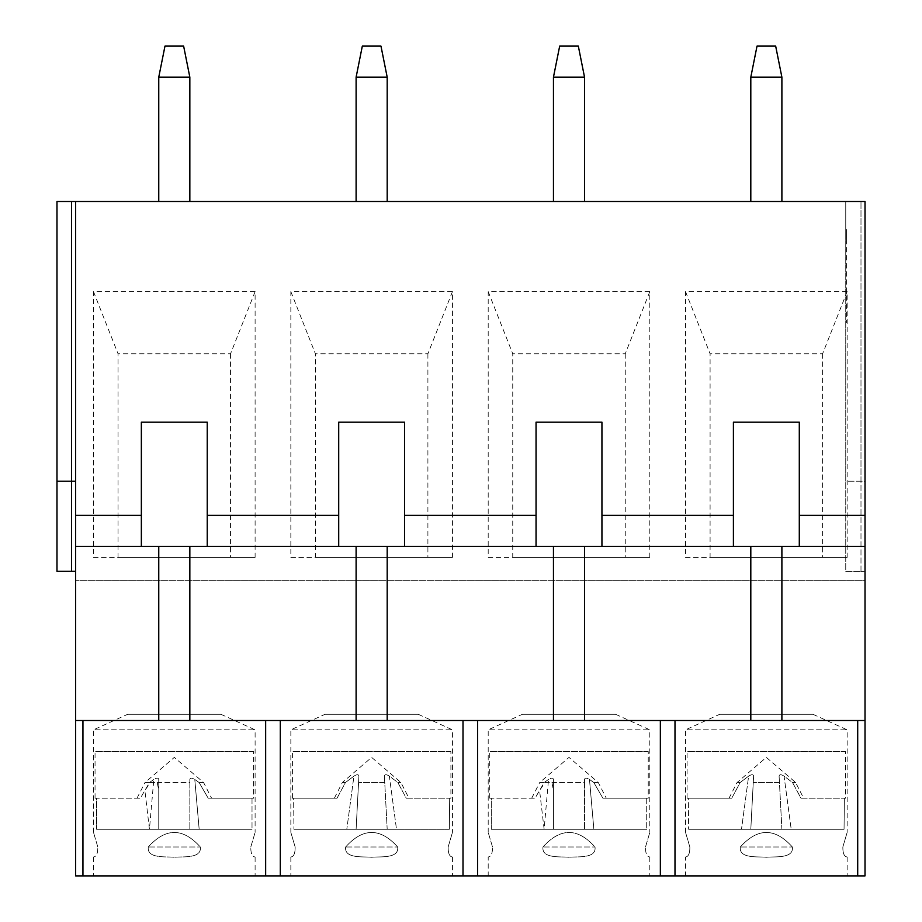 <?xml version="1.0" encoding="UTF-8"?>
<svg xmlns="http://www.w3.org/2000/svg" width="922" height="922" viewBox="0 0 922 922"><rect width="100%" height="100%" fill="white"/><g stroke="black" fill="none" stroke-linecap="round" stroke-linejoin="round"><path stroke-width="0.69" stroke-dasharray="4.61 3.46" d="M75.627 720.508L174.304 720.508L75.627 720.508L82.945 720.508L82.945 875.9L75.627 875.9L75.627 580.653L865.02 580.653L865.02 201.492L865.02 481.203L845.751 481.203L845.751 238.786L846.373 238.786L845.751 238.786L845.751 229.463L845.751 571.329L860.987 571.329L845.751 571.329L845.751 201.492L865.02 201.492L845.751 201.492L860.987 201.492L845.751 201.492L845.751 229.463L846.373 229.463L845.751 229.463L845.751 201.492L845.751 481.203L865.02 481.203L865.02 201.492L56.98 201.492L75.627 201.492L56.98 201.492L56.98 571.329L71.582 571.329L71.582 201.492L71.582 481.203L56.98 481.203L56.98 201.492L56.98 481.203M189.84 201.492L158.757 201.492L158.757 77.183L189.84 77.183L189.84 201.492L158.757 201.492M158.757 77.183L164.98 46.1L183.628 46.1L189.84 77.183M82.945 720.508L865.02 720.508L865.02 580.653L75.627 580.653L75.627 201.492M290.845 557.349L452.448 557.349L452.448 291.617L290.845 291.617L315.393 353.783L315.393 557.349L290.845 557.349L290.845 291.617M93.491 557.349L255.106 557.349L255.106 291.617L93.491 291.617L118.051 353.783L118.051 557.349L93.491 557.349L93.491 291.617M685.542 557.349L847.157 557.349L847.157 291.617L685.542 291.617L710.09 353.783L710.09 557.349L685.542 557.349L685.542 291.617M488.199 557.349L649.803 557.349L649.803 291.617L488.199 291.617L512.747 353.783L512.747 557.349L488.199 557.349L488.199 291.617M404.597 546.469L404.597 422.149L338.708 422.149L338.708 546.469M387.194 720.508L387.194 546.469L553.454 546.469L553.454 720.508M356.111 720.508L356.111 546.469L189.84 546.469L189.84 720.508M452.448 557.349L315.393 557.349M452.448 291.617L427.9 353.783L315.393 353.783M427.9 353.783L427.9 557.349M448.15 846.995C447.954 858.855 453.451 856.388 452.448 857.253C453.451 856.4 447.942 858.82 448.15 846.995C447.954 858.855 453.451 856.388 452.448 857.253C453.451 856.4 447.942 858.82 448.15 846.995L452.448 832.393L448.15 846.995M295.144 846.995C295.34 858.855 289.842 856.388 290.845 857.253C289.842 856.4 295.351 858.82 295.144 846.995C295.34 858.855 289.842 856.388 290.845 857.253C289.842 856.4 295.351 858.82 295.144 846.995L290.845 832.393L295.144 846.995M345.635 846.995C344.09 858.855 363.199 856.388 371.635 857.253C380.164 856.4 399.226 858.82 397.67 846.995C380.325 827.633 362.98 827.633 345.635 846.995C344.09 858.855 363.199 856.388 371.635 857.253C380.164 856.4 399.226 858.82 397.67 846.995C380.325 827.633 362.98 827.633 345.635 846.995L397.67 846.995L345.635 846.995M325.028 714.296L418.265 714.296L325.028 714.296L290.845 729.832L452.448 729.832L290.845 729.832L290.845 832.393M290.845 857.253L290.845 875.9L452.448 875.9L290.845 875.9M356.111 77.183L362.323 46.1L380.97 46.1L387.194 77.183L387.194 201.492L356.111 201.492L356.111 77.183L387.194 77.183M387.194 201.492L356.111 201.492M584.536 201.492L553.454 201.492L553.454 77.183L584.536 77.183L584.536 201.492L553.454 201.492M781.891 201.492L750.808 201.492L750.808 77.183L757.02 46.1L775.667 46.1L781.891 77.183L781.891 201.492L750.808 201.492M82.945 875.9L265.651 875.9L265.651 720.508L865.02 720.508L865.02 875.9L463.005 875.9L463.005 720.508L477.642 720.508L477.642 875.9M265.651 875.9L463.005 875.9M265.651 720.508L280.3 720.508L280.3 875.9M280.3 720.508L463.005 720.508M477.642 720.508L660.348 720.508L660.348 875.9M158.757 720.508L158.757 546.469L75.627 546.469M75.627 571.329L71.582 571.329M75.627 481.203L71.582 481.203L71.582 201.492M148.281 846.995C146.736 858.855 165.845 856.388 174.281 857.253C182.821 856.4 201.883 858.82 200.316 846.995C182.971 827.633 165.626 827.633 148.281 846.995C165.626 827.633 182.971 827.633 200.316 846.995C201.883 858.82 182.821 856.4 174.281 857.253C165.845 856.388 146.736 858.855 148.281 846.995L200.316 846.995L148.281 846.995M97.801 846.995L93.491 832.393L97.801 846.995C97.986 858.855 92.5 856.388 93.491 857.253C92.5 856.4 97.997 858.82 97.801 846.995C97.986 858.855 92.5 856.388 93.491 857.253C92.5 856.4 97.997 858.82 97.801 846.995M250.796 846.995L255.106 832.393L250.796 846.995C250.611 858.855 256.097 856.388 255.106 857.253C256.097 856.4 250.6 858.82 250.796 846.995C250.611 858.855 256.097 856.388 255.106 857.253C256.097 856.4 250.6 858.82 250.796 846.995M255.106 557.349L118.051 557.349M255.106 291.617L230.546 353.783L118.051 353.783M230.546 353.783L230.546 557.349M141.354 546.469L141.354 422.149L207.243 422.149L207.243 546.469M127.685 714.296L220.923 714.296L127.685 714.296L93.491 729.832L255.106 729.832L93.491 729.832L93.491 832.393M93.491 857.253L93.491 875.9L255.106 875.9L93.491 875.9M418.265 714.296L452.448 729.832L452.448 832.393M488.199 875.9L649.803 875.9L488.199 875.9L488.199 857.253M685.542 875.9L847.157 875.9L685.542 875.9L685.542 857.253M220.923 714.296L255.106 729.832L255.106 832.393M553.454 77.183L559.677 46.1L578.325 46.1L584.536 77.183M799.293 546.469L799.293 422.149L733.405 422.149L733.405 546.469M781.891 720.508L781.891 546.469L865.02 546.469M750.808 720.508L750.808 546.469L584.536 546.469L584.536 720.508M847.157 557.349L710.09 557.349M847.157 291.617L822.597 353.783L710.09 353.783M822.597 353.783L822.597 557.349M842.846 846.995C842.662 858.855 848.148 856.388 847.157 857.253C848.148 856.4 842.65 858.82 842.846 846.995C842.662 858.855 848.148 856.388 847.157 857.253C848.148 856.4 842.65 858.82 842.846 846.995L847.157 832.393L842.846 846.995M689.84 846.995C690.036 858.855 684.539 856.388 685.542 857.253C684.55 856.4 690.048 858.82 689.84 846.995C690.036 858.855 684.539 856.388 685.542 857.253C684.55 856.4 690.048 858.82 689.84 846.995L685.542 832.393L689.84 846.995M740.331 846.995C738.787 858.855 757.896 856.388 766.332 857.253C774.872 856.4 793.923 858.82 792.367 846.995C775.022 827.633 757.677 827.633 740.331 846.995C738.787 858.855 757.896 856.388 766.332 857.253C774.872 856.4 793.923 858.82 792.367 846.995C775.022 827.633 757.677 827.633 740.331 846.995L792.367 846.995L740.331 846.995M719.725 714.296L812.962 714.296L719.725 714.296L685.542 729.832L847.157 729.832L685.542 729.832L685.542 832.393M750.808 77.183L781.891 77.183M660.348 720.508L857.702 720.508L857.702 875.9M857.702 720.508L865.02 720.508M674.996 720.508L674.996 875.9M865.02 571.329L865.02 201.492L865.02 571.329L860.987 571.329L865.02 571.329M860.987 571.329L860.987 201.492L860.987 571.329M846.373 229.463L845.751 229.463L846.373 229.463L845.751 229.463L846.373 229.463L846.373 238.786L845.751 238.786L846.373 238.786L846.373 229.463L846.373 322.665L845.751 322.458M860.987 481.203L860.987 201.492L860.987 481.203M542.977 846.995C541.445 858.855 560.541 856.388 568.978 857.253C577.518 856.4 596.58 858.82 595.013 846.995C577.668 827.633 560.322 827.633 542.977 846.995C560.322 827.633 577.668 827.633 595.013 846.995C596.58 858.82 577.518 856.4 568.978 857.253C560.541 856.388 541.445 858.855 542.977 846.995L595.013 846.995L542.977 846.995M492.498 846.995L488.199 832.393L492.498 846.995C492.694 858.855 487.196 856.388 488.199 857.253C487.196 856.4 492.705 858.82 492.498 846.995C492.694 858.855 487.196 856.388 488.199 857.253C487.196 856.4 492.705 858.82 492.498 846.995M645.504 846.995L649.803 832.393L645.504 846.995C645.308 858.855 650.805 856.388 649.803 857.253C650.805 856.4 645.296 858.82 645.504 846.995C645.308 858.855 650.805 856.388 649.803 857.253C650.805 856.4 645.296 858.82 645.504 846.995M649.803 557.349L512.747 557.349M649.803 291.617L625.254 353.783L512.747 353.783M625.254 353.783L625.254 557.349M536.051 546.469L536.051 422.149L601.939 422.149L601.939 546.469M522.382 714.296L615.619 714.296L522.382 714.296L488.199 729.832L649.803 729.832L488.199 729.832L488.199 832.393M812.962 714.296L847.157 729.832L847.157 832.393M615.619 714.296L649.803 729.832L649.803 832.393M845.751 322.665L846.373 322.665M688.331 798.198L731.745 798.198L729.048 798.198L731.745 798.198L740.159 782.513L748.629 776.128L741.495 829.281L750.808 829.281L753.597 776.128C753.309 774.238 751.661 774.238 748.629 776.128L741.495 829.281L688.63 829.281L750.808 829.281L753.597 776.128L750.808 829.281L844.056 829.281L781.891 829.281L779.102 776.128L781.891 829.281L750.808 829.281L753.597 776.128C753.309 774.238 751.661 774.238 748.629 776.128L740.159 782.513L737.07 782.513L740.159 782.513L731.745 798.198L687.097 798.198L688.331 798.198L688.63 829.281L688.331 798.198M784.057 776.128C781.038 774.238 779.39 774.238 779.102 776.128L781.891 829.281L779.436 782.513L753.262 782.513L779.436 782.513L779.102 776.128C779.39 774.238 781.038 774.238 784.057 776.128L791.203 829.281L784.057 776.128L792.54 782.513L795.628 782.513L792.54 782.513L784.057 776.128M800.953 798.198L845.601 798.198L844.368 798.198L844.056 829.281L844.368 798.198L800.953 798.198L803.638 798.198L800.953 798.198L792.54 782.513L800.953 798.198M845.601 751.58L687.097 751.58L845.601 751.58L845.601 798.198M844.056 829.281L688.63 829.281L844.056 829.281M729.048 798.198L737.07 782.513L766.343 757.388L795.628 782.513L803.638 798.198M548.521 779.459L544.187 782.513L535.094 798.198L491.288 798.198L491.288 829.281L553.454 829.281L553.454 779.459C553.096 777.707 551.448 777.707 548.521 779.459L544.13 829.281L539.566 790.35L545.213 782.513L551.921 782.513L553.454 790.35M544.187 782.513L539.727 782.513L569.001 757.388L598.274 782.513L593.814 782.513L602.896 798.198L648.247 798.198L602.896 798.198L593.814 782.513L589.481 779.459L593.86 829.281L646.714 829.281L491.288 829.281L491.288 798.198L489.743 798.198L535.094 798.198L539.566 790.35M551.921 782.513L584.536 782.513L584.536 829.281L584.536 779.459C584.905 777.707 586.542 777.707 589.481 779.459C586.565 777.707 584.917 777.707 584.536 779.459L584.536 829.281L593.86 829.281L553.454 829.281L584.536 829.281L584.536 782.513L553.454 782.513M531.706 798.198L539.727 782.513L545.213 782.513M553.454 779.459L553.454 829.281L491.288 829.281L646.714 829.281L593.86 829.281L589.481 779.459L593.814 782.513L598.274 782.513L606.296 798.198M648.247 751.58L489.743 751.58L648.247 751.58L648.247 798.198M646.714 798.198L646.714 829.281L646.714 798.198M584.536 779.459L584.536 782.513L584.536 779.459M153.813 779.459L149.491 782.513L140.398 798.198L96.591 798.198L96.591 829.281L158.757 829.281L158.757 779.459C158.4 777.707 156.752 777.707 153.813 779.459L149.433 829.281L144.869 790.35L150.517 782.513L157.224 782.513L158.757 790.35M149.491 782.513L145.019 782.513L174.304 757.388L203.578 782.513L199.106 782.513L208.199 798.198L253.55 798.198L208.199 798.198L199.106 782.513L194.784 779.459L199.164 829.281L252.017 829.281L96.591 829.281L96.591 798.198L95.047 798.198L140.398 798.198L144.869 790.35M157.224 782.513L189.84 782.513L189.84 829.281L189.84 779.459C190.197 777.707 191.845 777.707 194.784 779.459C191.857 777.707 190.209 777.707 189.84 779.459L189.84 829.281L199.164 829.281L158.757 829.281L189.84 829.281L189.84 782.513L158.757 782.513M137.009 798.198L145.019 782.513L150.517 782.513M158.757 779.459L158.757 829.281L96.591 829.281L252.017 829.281L199.164 829.281L194.784 779.459L199.106 782.513L203.578 782.513L211.599 798.198M253.55 751.58L95.047 751.58L253.55 751.58L253.55 798.198M252.017 798.198L252.017 829.281L252.017 798.198M189.84 779.459L189.84 782.513L189.84 779.459M293.634 798.198L337.049 798.198L334.352 798.198L337.049 798.198L345.462 782.513L353.933 776.128L346.799 829.281L356.111 829.281L358.9 776.128C358.612 774.238 356.952 774.238 353.933 776.128L346.799 829.281L293.934 829.281L356.111 829.281L358.9 776.128L356.111 829.281L449.36 829.281L387.194 829.281L384.405 776.128L387.194 829.281L356.111 829.281L358.9 776.128C358.612 774.238 356.952 774.238 353.933 776.128L345.462 782.513L342.373 782.513L345.462 782.513L337.049 798.198L292.401 798.198L293.634 798.198L293.934 829.281L293.634 798.198M389.361 776.128C386.341 774.238 384.693 774.238 384.405 776.128L387.194 829.281L384.739 782.513L358.566 782.513L384.739 782.513L384.405 776.128C384.681 774.238 386.341 774.238 389.361 776.128L396.495 829.281L389.361 776.128L397.831 782.513L400.92 782.513L397.831 782.513L389.361 776.128M406.256 798.198L450.904 798.198L449.671 798.198L449.36 829.281L449.671 798.198L406.256 798.198L408.942 798.198L406.256 798.198L397.831 782.513L406.256 798.198M450.904 751.58L292.401 751.58L450.904 751.58L450.904 798.198M449.36 829.281L293.934 829.281L449.36 829.281M334.352 798.198L342.373 782.513L371.647 757.388L400.92 782.513L408.942 798.198M452.448 857.253L452.448 875.9M255.106 857.253L255.106 875.9M847.157 857.253L847.157 875.9M649.803 857.253L649.803 875.9M687.097 798.198L687.097 751.58M489.743 798.198L489.743 751.58M95.047 798.198L95.047 751.58M292.401 798.198L292.401 751.58"/><path stroke-width="1.38" d="M158.757 201.492L158.757 77.183L189.84 77.183L189.84 201.492M158.757 77.183L164.98 46.1L183.628 46.1L189.84 77.183M387.194 546.469L404.597 546.469L404.597 422.149L338.708 422.149L338.708 546.469L387.194 546.469L387.194 720.508L75.627 720.508L75.627 875.9L865.02 875.9L865.02 720.508L387.194 720.508M356.111 546.469L356.111 720.508M356.111 201.492L356.111 77.183L387.194 77.183L387.194 201.492M356.111 77.183L362.323 46.1L380.97 46.1L387.194 77.183M75.627 571.329L56.98 571.329L56.98 201.492L865.02 201.492L865.02 720.508M477.642 720.508L477.642 875.9M463.005 720.508L463.005 875.9M280.3 720.508L280.3 875.9M265.651 720.508L265.651 875.9M82.945 720.508L82.945 875.9M75.627 201.492L75.627 720.508M71.582 571.329L71.582 481.203L75.627 481.203M56.98 481.203L71.582 481.203L71.582 201.492M338.708 546.469L207.243 546.469L207.243 422.149L141.354 422.149L141.354 546.469L75.627 546.469M733.405 546.469L799.293 546.469L799.293 422.149L733.405 422.149L733.405 546.469L601.939 546.469L601.939 422.149L536.051 422.149L536.051 546.469L404.597 546.469M601.939 546.469L536.051 546.469M207.243 546.469L141.354 546.469M189.84 546.469L189.84 720.508M158.757 546.469L158.757 720.508M553.454 201.492L553.454 77.183L584.536 77.183L584.536 201.492M553.454 77.183L559.677 46.1L578.325 46.1L584.536 77.183M781.891 546.469L781.891 720.508M750.808 546.469L750.808 720.508M750.808 201.492L750.808 77.183L781.891 77.183L781.891 201.492M750.808 77.183L757.02 46.1L775.667 46.1L781.891 77.183M857.702 720.508L857.702 875.9M674.996 720.508L674.996 875.9M660.348 720.508L660.348 875.9M799.293 546.469L865.02 546.469M584.536 546.469L584.536 720.508M553.454 546.469L553.454 720.508M75.627 515.386L141.354 515.386M207.243 515.386L338.708 515.386M404.597 515.386L536.051 515.386M601.939 515.386L733.405 515.386M799.293 515.386L865.02 515.386"/></g></svg>
